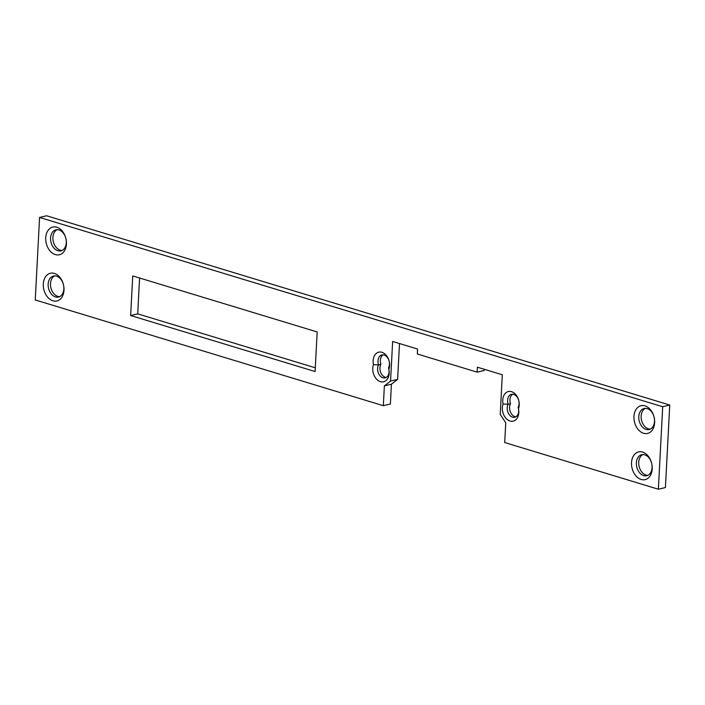 <?xml version="1.0" encoding="UTF-8"?>
<svg xmlns="http://www.w3.org/2000/svg" width="705" height="705" viewBox="0 0 705 705"><rect width="100%" height="100%" fill="white"/><g stroke="black" fill="none" stroke-linecap="round" stroke-linejoin="round"><path stroke-width="1.06" d="M388.49 367.922A7.896 5.605 -103.4 0 0 388.296 358.924A7.896 5.605 -103.4 0 0 381.899 354.941A7.896 5.605 -103.4 0 0 378.559 364.908A7.896 5.605 -103.4 0 0 382.93 377.801A7.896 5.605 -103.4 0 0 385.15 377.889A7.896 5.605 -103.4 0 0 388.49 367.922L388.887 369.314A11.324 8.037 76.6 0 1 380.409 381.661A11.324 8.037 76.6 0 1 373.465 364.635A11.324 8.037 76.6 0 1 381.943 352.288A11.324 8.037 76.6 0 1 388.887 369.314M518.492 408.688A11.324 8.037 76.6 0 1 510.015 421.026A11.324 8.037 76.6 0 1 503.07 404A11.324 8.037 76.6 0 1 511.557 391.654A11.324 8.037 76.6 0 1 518.492 408.688L518.104 407.287A7.896 5.605 -103.4 0 0 517.911 398.29A7.896 5.605 -103.4 0 0 511.513 394.306A7.896 5.605 -103.4 0 0 508.173 404.273A7.896 5.605 -103.4 0 0 512.535 417.166A7.896 5.605 -103.4 0 0 514.765 417.254A7.896 5.605 -103.4 0 0 518.104 407.287M386.287 377.431A7.896 5.605 76.6 0 1 385.282 377.245A7.896 5.605 76.6 0 1 380.911 364.353A7.896 5.605 76.6 0 1 383.115 354.844M515.893 416.796A7.896 5.605 76.6 0 1 514.888 416.611A7.896 5.605 76.6 0 1 510.526 403.718L508.173 404.273L503.07 404M62.066 250.451A10.813 7.667 76.6 0 1 60.233 250.178A10.813 7.667 76.6 0 1 53.069 240.317A10.813 7.667 76.6 0 1 57.131 229.68M55.351 254.602A14.241 10.108 76.6 0 1 45.728 237.761A14.241 10.108 76.6 0 1 56.788 227.213A14.241 10.108 76.6 0 1 66.411 244.045A14.241 10.108 76.6 0 1 55.351 254.602M58.964 229.953A10.813 7.667 -103.4 0 0 55.924 229.83A10.813 7.667 -103.4 0 0 50.619 240.035A10.813 7.667 -103.4 0 0 57.881 250.742A10.813 7.667 -103.4 0 0 60.921 250.865A10.813 7.667 -103.4 0 0 66.226 240.661A10.813 7.667 -103.4 0 0 58.964 229.953M59.643 296.655A10.813 7.667 76.6 0 1 57.81 296.382A10.813 7.667 76.6 0 1 50.654 286.521A10.813 7.667 76.6 0 1 54.708 275.884M52.928 300.797A14.241 10.108 76.6 0 1 43.305 283.965A14.241 10.108 76.6 0 1 54.364 273.408A14.241 10.108 76.6 0 1 63.996 290.248A14.241 10.108 76.6 0 1 52.928 300.797M56.55 276.149A10.813 7.667 -103.4 0 0 53.501 276.034A10.813 7.667 -103.4 0 0 48.196 286.239A10.813 7.667 -103.4 0 0 55.457 296.946A10.813 7.667 -103.4 0 0 58.506 297.061A10.813 7.667 -103.4 0 0 63.811 286.856A10.813 7.667 -103.4 0 0 56.55 276.149M650.292 429.116A10.813 7.667 76.6 0 1 648.45 428.851A10.813 7.667 76.6 0 1 641.294 418.99A10.813 7.667 76.6 0 1 645.357 408.345M643.577 433.267A14.241 10.108 76.6 0 1 633.954 416.435A14.241 10.108 76.6 0 1 645.013 405.877A14.241 10.108 76.6 0 1 654.637 422.718A14.241 10.108 76.6 0 1 643.577 433.267M647.19 408.618A10.813 7.667 -103.4 0 0 644.15 408.495A10.813 7.667 -103.4 0 0 638.836 418.7A10.813 7.667 -103.4 0 0 646.106 429.407A10.813 7.667 -103.4 0 0 649.146 429.53A10.813 7.667 -103.4 0 0 654.452 419.325A10.813 7.667 -103.4 0 0 647.19 408.618M647.869 475.32A10.813 7.667 76.6 0 1 646.036 475.047A10.813 7.667 76.6 0 1 638.871 465.185A10.813 7.667 76.6 0 1 642.934 454.549M641.153 479.471A14.241 10.108 76.6 0 1 631.53 462.63A14.241 10.108 76.6 0 1 642.59 452.081A14.241 10.108 76.6 0 1 652.213 468.913A14.241 10.108 76.6 0 1 641.153 479.471M644.767 454.822A10.813 7.667 -103.4 0 0 641.726 454.699A10.813 7.667 -103.4 0 0 636.421 464.903A10.813 7.667 -103.4 0 0 643.683 475.611A10.813 7.667 -103.4 0 0 646.723 475.725A10.813 7.667 -103.4 0 0 652.028 465.52A10.813 7.667 -103.4 0 0 644.767 454.822M484.247 369.279L484.185 370.469L477.126 372.152L417.307 353.981L417.563 349.028L392.641 341.458L390.561 381.061L384.366 385.882L383.326 405.683L390.385 404L391.416 384.199L384.366 385.882M399.497 343.546L397.62 379.378L391.416 384.199M477.126 372.152L477.382 367.199L502.312 374.769L500.233 414.373L505.749 422.753L504.709 442.546L658.373 489.226L665.423 487.543L669.75 405.04L46.627 215.774L39.577 217.457L35.25 299.96L383.326 405.683M139.59 278.008L137.713 313.848L315.294 367.79M658.373 489.226L662.691 406.723L669.75 405.04M662.691 406.723L39.577 217.457M317.171 331.949L132.734 275.928L130.654 315.523L315.1 371.544L317.171 331.949M137.713 313.848L130.654 315.523M397.62 379.378L390.561 381.061M510.526 403.718A7.896 5.605 76.6 0 1 512.729 394.21M380.911 364.353L378.559 364.908L373.465 364.635"/></g></svg>
